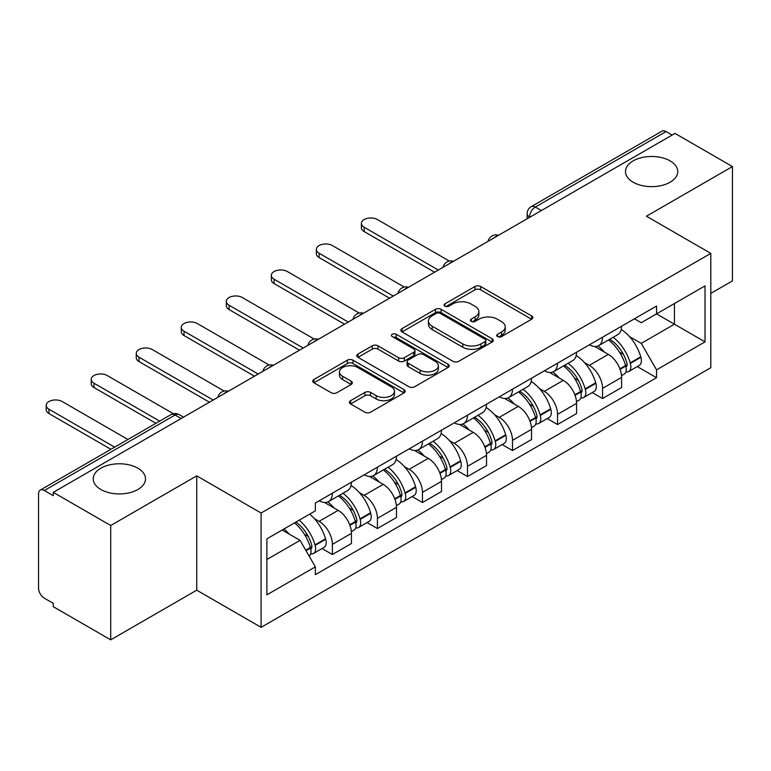 <?xml version="1.0" encoding="UTF-8"?>
<svg xmlns="http://www.w3.org/2000/svg" width="771" height="771" viewBox="0 0 771 771"><rect width="100%" height="100%" fill="white"/><g stroke="black" fill="none" stroke-linecap="round" stroke-linejoin="round"><path stroke-width="1.16" d="M497.574 336.59A2.805 1.619 0 0 0 501.545 336.59L531.643 319.213A4.009 2.313 0 0 0 532.819 317.575A4.009 2.313 0 0 0 531.643 315.937L480.651 286.494A4.009 2.313 0 0 0 474.984 286.494L444.877 303.87A2.805 1.619 0 0 0 444.057 305.017A2.805 1.619 0 0 0 444.877 306.164A2.805 1.619 0 0 0 448.847 306.164L452.741 303.919A12.818 7.402 0 0 1 470.869 303.919L475.119 306.366A12.818 7.402 0 0 1 478.878 311.6A12.818 7.402 0 0 1 475.119 316.833L471.226 319.088A2.805 1.619 0 0 0 470.406 320.235A2.805 1.619 0 0 0 471.226 321.372A2.805 1.619 0 0 0 475.196 321.372L479.09 319.127A12.818 7.402 0 0 1 497.218 319.127L501.468 321.584A12.818 7.402 0 0 1 505.227 326.817A12.818 7.402 0 0 1 501.468 332.05L497.574 334.296A2.805 1.619 0 0 0 496.755 335.443A2.805 1.619 0 0 0 497.574 336.59L497.574 334.296M137.845 468.19A26.127 15.083 0 0 0 109.376 464.923A26.127 15.083 0 0 0 93.243 478.858A26.127 15.083 0 0 0 100.895 489.527A26.127 15.083 0 0 0 129.364 492.794A26.127 15.083 0 0 0 145.497 478.858A26.127 15.083 0 0 0 137.845 468.19M670.105 160.898A26.127 15.083 0 0 0 641.636 157.621A26.127 15.083 0 0 0 625.503 171.557A26.127 15.083 0 0 0 633.155 182.226A26.127 15.083 0 0 0 661.624 185.493A26.127 15.083 0 0 0 677.757 171.557A26.127 15.083 0 0 0 670.105 160.898M350.603 400.669A4.009 2.313 0 0 0 349.427 402.308A4.009 2.313 0 0 0 350.603 403.937L364.905 412.206A4.009 2.313 0 0 0 370.572 412.206L404.004 392.902A4.009 2.313 0 0 0 405.18 391.263A4.009 2.313 0 0 0 404.004 389.625L353.012 360.182A4.009 2.313 0 0 0 347.345 360.182L313.913 379.486A4.009 2.313 0 0 0 312.737 381.125A4.009 2.313 0 0 0 313.913 382.753L331.193 392.738A4.009 2.313 0 0 0 336.86 392.738L351.171 384.478A4.009 2.313 0 0 0 352.337 382.84A4.009 2.313 0 0 0 351.171 381.202L342.594 376.258A10.717 6.187 0 0 1 339.462 371.882A10.717 6.187 0 0 1 346.073 366.167A10.717 6.187 0 0 1 357.754 367.507L391.331 386.888A10.717 6.187 0 0 1 394.473 391.263A10.717 6.187 0 0 1 387.852 396.978A10.717 6.187 0 0 1 376.171 395.639L370.572 392.41A4.009 2.313 0 0 0 364.905 392.41L350.603 400.669L350.603 403.937M261.099 513.023L196.73 475.861L110.716 525.514L53.266 492.351L675.01 133.402L732.45 166.565L646.435 216.217L710.804 253.38L261.099 513.023L261.099 627.343L710.804 367.709L710.804 253.38M453.02 361.329A4.009 2.313 0 0 0 458.687 361.329L492.12 342.025A4.009 2.313 0 0 0 493.295 340.397A4.009 2.313 0 0 0 492.12 338.758L441.118 309.316A4.009 2.313 0 0 0 435.461 309.316L402.028 328.61A4.009 2.313 0 0 0 400.853 330.248A4.009 2.313 0 0 0 402.028 331.887L453.02 361.329M393.374 337.197A2.805 1.619 0 0 1 396.217 337.592L396.217 334.257L448.067 364.191A4.009 2.313 0 0 1 449.242 365.83A4.009 2.313 0 0 1 448.067 367.468L414.634 386.763A4.009 2.313 0 0 1 408.967 386.763L357.966 357.32L357.966 354.053A4.009 2.313 0 0 0 356.79 355.682A4.009 2.313 0 0 0 357.966 357.32M357.966 354.053L372.277 345.793A4.009 2.313 0 0 1 377.944 345.793L398.626 357.734A4.009 2.313 0 0 0 404.293 357.734L413.786 352.251A4.009 2.313 0 0 0 414.952 350.612A4.009 2.313 0 0 0 413.786 348.984L392.246 336.551A2.805 1.619 0 0 1 391.427 335.404A2.805 1.619 0 0 1 393.162 333.91A2.805 1.619 0 0 1 396.217 334.257M110.716 525.514L110.716 639.843L53.266 606.681L53.266 603.346L44.323 598.18A8.163 4.713 -120 0 1 38.55 588.177L38.55 493.854A8.163 4.713 -120 0 1 40.237 490.115L170.998 414.625A8.163 4.713 60 0 1 175.075 415.029L44.323 490.52A8.163 4.713 -120 0 0 40.237 490.115M710.804 293.385L732.45 280.885L732.45 166.565M110.716 639.843L196.73 590.181L261.099 627.343M53.266 492.351L53.266 495.686L44.323 490.52M541.367 210.56L535.305 207.052A8.163 4.713 60 0 0 531.229 206.647L661.981 131.157A8.163 4.713 60 0 1 666.057 131.562L535.305 207.052A8.163 4.713 120 0 0 529.532 217.056L529.532 217.383M672.119 135.06L666.057 131.562M602.556 337.206A18.774 10.842 60 0 1 598.672 345.639L617.725 334.643A18.774 10.842 -120 0 0 621.609 326.21M584.476 362.601L589.285 365.367A18.774 10.842 60 0 1 602.556 388.372L621.609 377.366A18.774 10.842 -120 0 0 608.329 354.371L594.701 346.497M621.609 377.366L621.609 387.534L602.556 398.53L592.234 392.574M598.672 345.639A18.774 10.842 60 0 1 589.43 344.791M602.556 388.372L602.556 398.53M557.529 363.208A18.774 10.842 60 0 1 553.645 371.632L572.689 360.635A18.774 10.842 -120 0 0 576.583 352.202M547.198 418.566L557.529 424.532L576.583 413.535L576.583 403.368A18.774 10.842 -120 0 0 563.302 380.373L549.665 372.499M553.645 371.632A18.774 10.842 60 0 1 544.403 370.784M539.449 388.594L544.259 391.369A18.774 10.842 60 0 1 557.529 414.364L557.529 424.532M512.503 389.201A18.774 10.842 60 0 1 508.619 397.634L527.663 386.628A18.774 10.842 -120 0 0 531.556 378.204M502.172 444.568L512.503 450.524L531.556 439.528L531.556 429.36A18.774 10.842 -120 0 0 518.276 406.365L504.639 398.491M508.619 397.634A18.774 10.842 60 0 1 499.367 396.786M494.423 414.596L499.223 417.362A18.774 10.842 60 0 1 512.503 440.366L512.503 450.524M467.477 415.203A18.774 10.842 60 0 1 463.583 423.626L482.636 412.63A18.774 10.842 -120 0 0 486.52 404.197M457.145 470.561L467.477 476.526L486.53 465.53L486.53 455.362A18.774 10.842 -120 0 0 473.249 432.367L459.612 424.493M463.583 423.626A18.774 10.842 60 0 1 454.341 422.778M449.397 440.588L454.196 443.364A18.774 10.842 60 0 1 467.477 466.359L467.477 476.526M422.45 441.195A18.774 10.842 60 0 1 418.557 449.628L437.61 438.622A18.774 10.842 -120 0 0 441.494 430.199M412.119 496.563L422.45 502.519L441.494 491.522L441.494 481.355A18.774 10.842 -120 0 0 428.223 458.36L414.586 450.486M418.557 449.628A18.774 10.842 60 0 1 409.314 448.78M404.37 466.59L409.17 469.356A18.774 10.842 60 0 1 422.45 492.361L422.45 502.519M377.414 467.197A18.774 10.842 60 0 1 373.53 475.62L392.584 464.624A18.774 10.842 -120 0 0 396.467 456.191M367.083 522.555L377.414 528.52L396.467 517.524L396.467 507.357A18.774 10.842 -120 0 0 383.187 484.361L369.56 476.488M373.53 475.62A18.774 10.842 60 0 1 364.288 474.772M359.334 492.582L364.143 495.358A18.774 10.842 60 0 1 377.414 518.353L377.414 528.52M332.388 493.189A18.774 10.842 60 0 1 328.504 501.622L347.548 490.616A18.774 10.842 -120 0 0 351.441 482.193M322.056 548.547L332.388 554.513L351.441 543.516L351.441 533.349A18.774 10.842 -120 0 0 338.161 510.354L324.524 502.48M328.504 501.622A18.774 10.842 60 0 1 319.261 500.774M314.308 518.584L319.107 521.35A18.774 10.842 60 0 1 332.388 544.355L332.388 554.513M634.456 318.789L641.241 322.712L705.031 285.877L674.432 303.543L674.432 324.205L641.241 343.374L629.512 336.599M266.872 559.515L300.064 540.355L315.358 566.849L266.872 594.846L266.872 538.852L315.358 510.855L315.358 503.02L656.535 306.048L656.535 313.874L705.031 341.871L656.535 369.868L641.241 343.374M705.031 285.877L705.031 341.871M315.358 566.849L315.358 574.684L656.535 377.703L656.535 369.868M196.73 475.861L196.73 590.181M300.064 540.355L282.167 530.014M637.26 366.572L656.535 377.703M498.692 336.985L501.468 335.385A12.818 7.402 0 0 0 505.227 330.152L505.227 326.817M478.878 311.6L478.878 314.934A12.818 7.402 0 0 1 475.119 320.167L472.344 321.777M531.595 319.242L480.651 289.829A4.009 2.313 0 0 0 474.984 289.829L445.995 306.559M492.071 342.054L441.118 312.65A4.009 2.313 0 0 0 435.461 312.65L402.077 331.915M485.036 341.534A2.805 1.619 0 0 0 485.855 340.397A2.805 1.619 0 0 0 485.036 339.25L440.27 313.402A2.805 1.619 0 0 0 436.309 313.402L432.194 315.773A12.818 7.402 0 0 0 428.445 321.006A12.818 7.402 0 0 0 432.194 326.239L462.793 343.905A12.818 7.402 0 0 0 480.931 343.905L485.036 341.534L485.036 344.868A2.805 1.619 0 0 0 485.855 343.721L485.855 340.397M428.445 321.006L428.445 324.34A12.818 7.402 0 0 0 432.194 329.574L432.194 326.239M485.036 344.868L480.931 347.239A12.818 7.402 0 0 1 462.793 347.239L432.194 329.574M358.023 357.349L372.277 349.118L372.277 345.793M414.952 350.612L414.952 353.947A4.009 2.313 0 0 1 413.786 355.585L404.293 361.059A4.009 2.313 0 0 1 398.626 361.059L377.944 349.118A4.009 2.313 0 0 0 372.277 349.118M396.217 337.592L448.009 367.497M420.089 370.119A10.717 6.187 0 0 0 431.77 371.468A10.717 6.187 0 0 0 438.381 365.743A10.717 6.187 0 0 0 435.239 361.368L423.414 354.544A4.009 2.313 0 0 0 417.747 354.544L408.254 360.018A4.009 2.313 0 0 0 407.088 361.657A4.009 2.313 0 0 0 408.254 363.295L420.089 370.119L420.089 373.453A10.717 6.187 0 0 0 431.77 374.793A10.717 6.187 0 0 0 438.381 369.078L438.381 365.743M407.088 361.657L407.088 364.991A4.009 2.313 0 0 0 408.254 366.63L408.254 363.295M420.089 373.453L408.254 366.63M394.473 391.263L394.473 394.598A10.717 6.187 0 0 1 387.852 400.313A10.717 6.187 0 0 1 376.171 398.973L370.572 395.745A4.009 2.313 0 0 0 364.905 395.745L350.651 403.975M339.462 371.882L339.462 375.217A10.717 6.187 0 0 0 342.594 379.592L342.594 376.258M351.113 384.507L342.594 379.592M403.956 392.931L353.012 363.517A4.009 2.313 0 0 0 347.345 363.517L313.961 382.792M609.649 339.298A25.713 14.851 60 0 1 609.774 339.375A25.713 14.851 60 0 1 626.698 362.447L626.852 362.987A5.002 2.891 60 0 1 626.062 366.909A5.002 2.891 60 0 1 625.946 366.967M449.32 261.061L377.414 219.552A9.387 5.416 -0 0 0 367.189 218.376A9.387 5.416 -0 0 0 361.387 223.388A9.387 5.416 -0 0 0 364.143 227.223L364.143 231.551A9.387 5.416 180 0 1 361.387 227.724L361.387 223.388M608.521 339.953A31.023 17.916 60 0 1 625.57 365.55L625.724 366.08A10.302 5.946 60 0 1 624.096 374.176L621.532 375.65M625.859 371.892A10.302 5.946 -120 0 0 628.712 371.506A10.302 5.946 -120 0 0 630.341 363.411L630.186 362.881A31.023 17.916 -120 0 0 613.138 337.284M621.224 329.506A31.023 17.916 60 0 1 640.72 356.8L640.874 357.33A10.302 5.946 60 0 1 639.246 365.425L628.712 371.506M434.565 272.211L364.143 231.551M597.939 345.996A31.023 17.916 60 0 1 604.416 352.116M438.323 270.052L364.143 227.223M619.498 352.154L623.46 354.438M564.623 365.3A25.713 14.851 60 0 1 564.748 365.367A25.713 14.851 60 0 1 581.671 388.449L581.826 388.979A5.002 2.891 60 0 1 581.035 392.911A5.002 2.891 60 0 1 580.92 392.969M404.283 287.063L332.388 245.554A9.387 5.416 -0 0 0 322.162 244.378A9.387 5.416 -0 0 0 316.361 249.39A9.387 5.416 -0 0 0 319.107 253.216L319.107 257.553A9.387 5.416 180 0 1 316.361 253.717L316.361 249.39M563.495 365.946A31.023 17.916 60 0 1 580.544 391.543L580.698 392.073A10.302 5.946 60 0 1 579.069 400.168L576.506 401.652M580.833 397.894A10.302 5.946 -120 0 0 583.686 397.499A10.302 5.946 -120 0 0 585.314 389.413L585.16 388.873A31.023 17.916 -120 0 0 568.111 363.276M576.188 355.498A31.023 17.916 60 0 1 595.694 382.792L595.848 383.332A10.302 5.946 60 0 1 594.219 391.417L583.686 397.499M389.538 298.213L319.107 257.553M552.913 371.998A31.023 17.916 60 0 1 559.389 378.108M393.297 296.045L319.107 253.216M574.472 378.156L578.433 380.44M519.587 391.292A25.713 14.851 60 0 1 519.721 391.369A25.713 14.851 60 0 1 536.645 414.441L536.789 414.981A5.002 2.891 60 0 1 535.999 418.904A5.002 2.891 60 0 1 535.893 418.961M359.257 313.055L287.361 271.546A9.387 5.416 -0 0 0 277.126 270.37A9.387 5.416 -0 0 0 271.334 275.382A9.387 5.416 -0 0 0 274.081 279.218L274.081 283.545A9.387 5.416 180 0 1 271.334 279.719L271.334 275.382M518.469 391.947A31.023 17.916 60 0 1 535.517 417.545L535.662 418.075A10.302 5.946 60 0 1 534.033 426.17L531.479 427.645M535.797 423.886A10.302 5.946 -120 0 0 538.659 423.501A10.302 5.946 -120 0 0 540.288 415.405L540.134 414.875A31.023 17.916 -120 0 0 523.085 389.278M531.161 381.5A31.023 17.916 60 0 1 550.667 408.794L550.822 409.324A10.302 5.946 60 0 1 549.193 417.419L538.659 423.501M344.512 324.205L274.081 283.545M507.887 397.99A31.023 17.916 60 0 1 514.363 404.11M348.261 322.047L274.081 279.218M529.446 404.149L533.397 406.433M474.56 417.294A25.713 14.851 60 0 1 474.695 417.362A25.713 14.851 60 0 1 491.609 440.443L491.763 440.973A5.002 2.891 60 0 1 490.973 444.906A5.002 2.891 60 0 1 490.857 444.963M314.231 339.057L242.335 297.548A9.387 5.416 -0 0 0 232.1 296.372A9.387 5.416 -0 0 0 226.308 301.384A9.387 5.416 -0 0 0 229.054 305.21L229.054 309.547A9.387 5.416 180 0 1 226.308 305.711L226.308 301.384M473.433 417.94A31.023 17.916 60 0 1 490.481 443.537L490.635 444.067A10.302 5.946 60 0 1 489.007 452.163L486.443 453.647M490.77 449.888A10.302 5.946 -120 0 0 493.623 449.493A10.302 5.946 -120 0 0 495.252 441.407L495.107 440.867A31.023 17.916 -120 0 0 478.059 415.27M486.135 407.493A31.023 17.916 60 0 1 505.641 434.786L505.795 435.326A10.302 5.946 60 0 1 504.167 443.412L493.623 449.493M299.485 350.207L229.054 309.547M462.851 423.992A31.023 17.916 60 0 1 469.337 430.102M303.234 348.039L229.054 305.21M484.419 430.151L488.371 432.435M429.534 443.286A25.713 14.851 60 0 1 429.659 443.364A25.713 14.851 60 0 1 446.582 466.436L446.737 466.975A5.002 2.891 60 0 1 445.946 470.898A5.002 2.891 60 0 1 445.831 470.956M269.204 365.049L197.309 323.541A9.387 5.416 -0 0 0 187.074 322.365A9.387 5.416 -0 0 0 181.281 327.376A9.387 5.416 -0 0 0 184.028 331.212L184.028 335.539A9.387 5.416 180 0 1 181.281 331.713L181.281 327.376M428.406 443.942A31.023 17.916 60 0 1 445.455 469.539L445.609 470.069A10.302 5.946 60 0 1 443.98 478.165L441.417 479.639M445.744 475.88A10.302 5.946 -120 0 0 448.597 475.495A10.302 5.946 -120 0 0 450.225 467.399L450.071 466.869A31.023 17.916 -120 0 0 433.023 441.272M441.108 433.495A31.023 17.916 60 0 1 460.615 460.788L460.759 461.318A10.302 5.946 60 0 1 459.13 469.414L448.597 475.495M254.459 376.2L184.028 335.539M417.824 449.985A31.023 17.916 60 0 1 424.31 456.104M258.208 374.041L184.028 331.212M439.393 456.143L443.344 458.427M384.507 469.288A25.713 14.851 60 0 1 384.633 469.356A25.713 14.851 60 0 1 401.556 492.438L401.71 492.968A5.002 2.891 60 0 1 400.92 496.9A5.002 2.891 60 0 1 400.804 496.958M224.168 391.051L152.273 349.542A9.387 5.416 -0 0 0 142.047 348.367A9.387 5.416 -0 0 0 136.245 353.369A9.387 5.416 -0 0 0 139.002 357.204L139.002 361.541A9.387 5.416 180 0 1 136.245 357.705L136.245 353.369M383.38 469.934A31.023 17.916 60 0 1 400.428 495.531L400.583 496.061A10.302 5.946 60 0 1 398.954 504.157L396.39 505.641M400.718 501.882A10.302 5.946 -120 0 0 403.57 501.487A10.302 5.946 -120 0 0 405.199 493.401L405.045 492.862A31.023 17.916 -120 0 0 387.996 467.265M396.082 459.487A31.023 17.916 60 0 1 415.579 486.78L415.733 487.32A10.302 5.946 60 0 1 414.104 495.406L403.57 501.487M209.423 402.202L139.002 361.541M372.798 475.986A31.023 17.916 60 0 1 379.274 482.097M213.181 400.033L139.002 357.204M394.357 482.145L398.318 484.429M339.471 495.281A25.713 14.851 60 0 1 339.606 495.358A25.713 14.851 60 0 1 356.53 518.43L356.674 518.97A5.002 2.891 60 0 1 355.884 522.892A5.002 2.891 60 0 1 355.778 522.95M173.369 413.709L107.246 375.535A9.387 5.416 -0 0 0 97.011 374.359A9.387 5.416 -0 0 0 91.219 379.371A9.387 5.416 -0 0 0 93.966 383.206L93.966 387.534A9.387 5.416 180 0 1 91.219 383.707L91.219 379.371M338.353 495.926A31.023 17.916 60 0 1 355.402 521.533L355.556 522.063A10.302 5.946 60 0 1 353.928 530.159L351.364 531.633M355.691 527.875A10.302 5.946 -120 0 0 358.544 527.489A10.302 5.946 -120 0 0 360.173 519.394L360.018 518.864A31.023 17.916 -120 0 0 342.97 493.267M351.046 485.489A31.023 17.916 60 0 1 370.552 512.782L370.706 513.313A10.302 5.946 60 0 1 369.078 521.408L358.544 527.489M155.944 423.318L93.966 387.534M327.771 501.979A31.023 17.916 60 0 1 334.248 508.099M159.693 421.149L93.966 383.206M349.33 508.137L353.291 510.421M295.833 522.131A25.713 14.851 60 0 1 311.494 544.432L311.648 544.962A5.002 2.891 60 0 1 310.858 548.894A5.002 2.891 60 0 1 310.752 548.952M127.947 439.48L62.22 401.537A9.387 5.416 -0 0 0 51.985 400.361A9.387 5.416 -0 0 0 46.193 405.363A9.387 5.416 -0 0 0 48.939 409.199L48.939 413.535A9.387 5.416 180 0 1 46.193 409.7L46.193 405.363M294.532 522.883A31.023 17.916 60 0 1 310.376 547.526L310.52 548.056A10.302 5.946 60 0 1 309.104 556.016M310.655 553.877A10.302 5.946 -120 0 0 313.518 553.482A10.302 5.946 -120 0 0 315.146 545.396L314.992 544.856A31.023 17.916 -120 0 0 299.148 520.213M309.682 514.132A31.023 17.916 60 0 1 325.526 538.775L325.68 539.305A10.302 5.946 60 0 1 324.051 547.4L313.518 553.482M110.918 449.31L48.939 413.535M283.988 528.964A31.023 17.916 60 0 1 289.221 534.091M114.667 447.151L48.939 409.199M304.304 534.139L308.255 536.414M529.822 217.22L529.532 217.056A8.163 4.713 0 0 1 527.142 213.721L527.142 218.771M377.414 518.353L396.467 507.357M422.45 492.361L441.494 481.355M467.477 466.359L486.53 455.362M512.503 440.366L531.556 429.36M557.529 414.364L576.583 403.368M332.388 544.355L351.441 533.349M319.107 521.35L338.161 510.354M364.143 495.358L383.187 484.361M409.17 469.356L428.223 458.36M454.196 443.364L473.249 432.367M499.223 417.362L518.276 406.365M544.259 391.369L563.302 380.373M589.285 365.367L608.329 354.371M497.854 235.675A8.163 4.713 120 0 0 494.25 237.757M452.828 261.677A8.163 4.713 120 0 0 449.223 263.759M407.792 287.67A8.163 4.713 120 0 0 404.187 289.751M362.765 313.672A8.163 4.713 120 0 0 359.161 315.753M317.739 339.664A8.163 4.713 120 0 0 314.134 341.746M272.712 365.666A8.163 4.713 120 0 0 269.108 367.748M227.686 391.658A8.163 4.713 120 0 0 224.082 393.74M181.137 418.528L175.075 415.029A8.163 4.713 120 0 1 179.161 414.625A8.163 8.163 0 0 0 170.998 414.625M501.468 335.385L501.468 332.05M471.226 321.372L471.226 319.088M475.119 320.167L475.119 316.833M444.877 306.164L444.877 303.87M474.984 289.829L474.984 286.494M480.651 289.829L480.651 286.494M531.643 319.213L531.643 315.937M402.028 331.887L402.028 328.61M435.461 312.65L435.461 309.316M441.118 312.65L441.118 309.316M492.12 342.025L492.12 338.758M462.793 347.239L462.793 343.905M480.931 347.239L480.931 343.905M377.944 349.118L377.944 345.793M398.626 361.059L398.626 357.734M404.293 361.059L404.293 357.734M413.786 355.585L413.786 352.251M448.067 367.468L448.067 364.191M364.905 395.745L364.905 392.41M370.572 395.745L370.572 392.41M376.171 398.973L376.171 395.639M351.171 384.478L351.171 381.202M313.913 382.753L313.913 379.486M347.345 363.517L347.345 360.182M353.012 363.517L353.012 360.182M404.004 392.902L404.004 389.625M620.077 369.338L625.724 366.08M630.341 363.411L640.874 357.33M630.186 362.881L640.72 356.8M625.56 365.512L627.093 364.625M619.894 368.827L625.57 365.55M575.05 395.33L580.698 392.073M585.314 389.413L595.848 383.332M585.16 388.873L595.694 382.792M580.534 391.504L582.066 390.618M574.858 394.819L580.544 391.543M530.024 421.332L535.662 418.075M540.288 415.405L550.822 409.324M540.134 414.875L550.667 408.794M535.508 417.506L537.04 416.619M529.831 420.821L535.517 417.545M484.998 447.325L490.635 444.067M495.252 441.407L505.795 435.326M495.107 440.867L505.641 434.786M490.472 443.498L492.014 442.612M484.805 446.814L490.481 443.537M439.962 473.327L445.609 470.069M450.225 467.399L460.759 461.318M450.071 466.869L460.615 460.788M445.445 469.5L446.978 468.614M439.778 472.816L445.455 469.539M394.935 499.319L400.583 496.061M405.199 493.401L415.733 487.32M405.045 492.862L415.579 486.78M394.752 498.808L401.951 494.606M349.909 525.321L355.556 522.063M360.173 519.394L370.706 513.313M360.018 518.864L370.552 512.782M355.392 521.485L356.925 520.608M349.716 524.81L355.402 521.533M306.01 550.658L310.52 548.056M315.146 545.396L325.68 539.305M314.992 544.856L325.526 538.775M305.75 550.195L311.898 546.6M498.548 235.28A8.163 8.163 0 0 0 488.072 241.323M453.521 261.273A8.163 8.163 0 0 0 443.046 267.325M408.485 287.275A8.163 8.163 0 0 0 398.009 293.317M363.459 313.267A8.163 8.163 0 0 0 352.983 319.319M318.433 339.269A8.163 8.163 0 0 0 307.957 345.312M273.406 365.261A8.163 8.163 0 0 0 262.93 371.314M228.38 391.263A8.163 8.163 0 0 0 217.904 397.306M183.527 417.15L179.161 414.625M531.229 206.647A8.163 8.163 0 0 0 527.142 213.721"/></g></svg>
